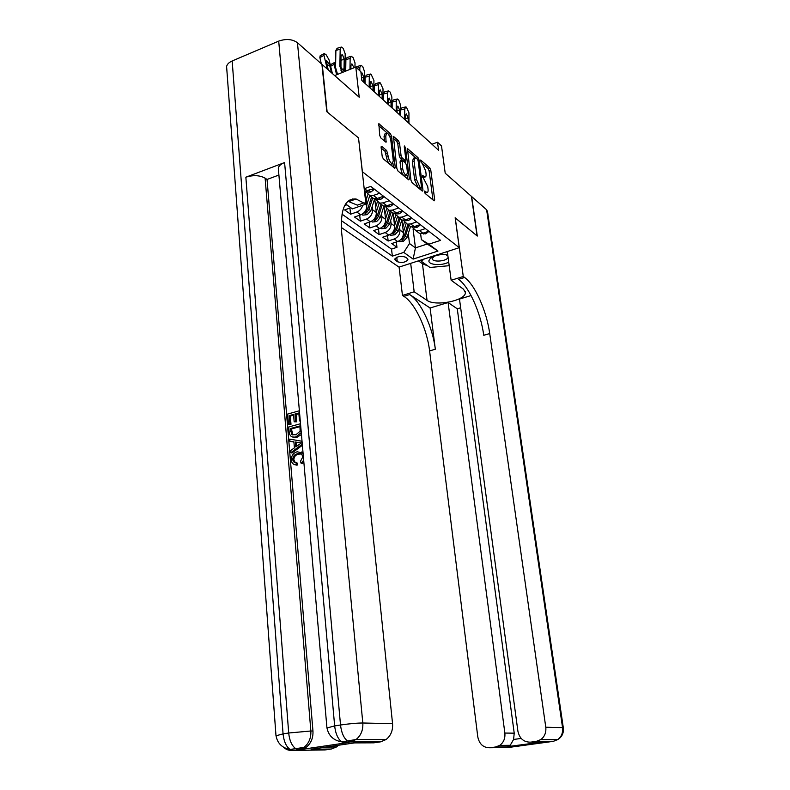 <?xml version="1.0" encoding="UTF-8"?>
<svg xmlns="http://www.w3.org/2000/svg" width="790" height="790" viewBox="0 0 790 790"><rect width="100%" height="100%" fill="white"/><g stroke="black" fill="none" stroke-linecap="round" stroke-linejoin="round"><path stroke-width="1.19" d="M424.428 191.802L425.178 193.471L434.095 200.838L434.697 199.86L430.797 170.235L429.76 167.885L420.655 160.034L421.159 162.454L422.324 163.461L425.711 171.075L426.027 173.543C426.284 175.874 425.909 177.029 424.911 177.019L422.66 175.459L422.413 176.219L427.716 186.48L428.042 188.978C428.299 191.358 427.913 192.543 426.886 192.523L424.684 191.012L424.428 191.802M381.886 146.496L381.126 147.444L382.182 156.361L383.357 158.928L394.832 168.319L395.237 167.184L391.465 136.078L390.329 133.559L378.844 123.694L379.714 135.426L380.879 137.993L386.034 142.269L385.797 135.919L386.824 132.997C388.7 133.875 390.023 136.285 390.803 140.235L393.292 160.735L392.205 163.757C390.349 162.878 389.036 160.469 388.265 156.548L386.695 150.544L381.886 146.496L381.135 146.772M358.532 138.013L362.393 171.716L459.257 247.685L455.159 217.764L477.071 235.884L471.433 196.364L445.214 173.208L441.501 145.923L437.492 142.23L438.578 150.248L361.869 80.491L360.862 71.702L355.786 67.031L334.664 75.573M358.621 137.983L327.139 111.953L322.261 64.622L359.213 97.249L355.786 67.031M410.948 180.189L412.044 182.628L422.334 191.121L422.976 190.143L419.105 160.074L418.029 157.684L407.472 148.589L410.948 180.189M408.716 179.873L398.002 171.025L396.866 168.527L393.45 136.403L398.397 140.59L399.513 143.069L401.053 155.492L402.169 157.97L405.487 160.696L405.863 159.59L404.253 146.733L404.51 145.982L405.497 147.819L409.388 178.895L408.716 179.873M350.829 207.731L344.598 209.923L350.582 214.199L349.921 208.047M362.719 205.242C361.8 208.55 359.835 210.811 356.813 212.026L360.734 214.85L354.522 217.013L360.349 221.17L359.697 215.216M372.179 206.555L372.534 209.686C372.594 214.08 370.599 217.201 366.521 219.047L370.332 221.802L364.18 223.906L369.858 227.964L369.216 222.188M381.55 213.577L381.906 216.648C381.985 220.993 380.01 224.064 375.981 225.881L379.694 228.557L373.601 230.631L379.131 234.581L378.489 228.972M390.685 220.42L391.05 223.432C391.129 227.718 389.174 230.759 385.184 232.536L388.799 235.153L382.765 237.178L388.157 241.029L394.161 239.024C398.111 237.276 400.036 234.284 399.947 230.038L399.592 227.076M387.525 235.578L388.157 241.029M360.734 214.85C364.822 212.984 366.846 209.844 366.777 205.42L365.207 191.318M370.332 221.802C374.391 219.966 376.386 216.865 376.307 212.49L374.746 198.843M379.694 228.557C383.703 226.76 385.668 223.698 385.589 219.383L384.049 206.131M388.799 235.153C392.778 233.386 394.724 230.364 394.635 226.088L393.094 213.211M407.285 258.458L405.408 257.125C400.649 255.684 397.084 256.375 394.714 259.209L397.281 261.707C402.031 263.129 405.586 262.428 407.926 259.604L407.285 258.458M341.29 227.451L399.009 267.119L459.257 247.685M341.29 220.578L392.353 256.138L403.759 252.405L409.487 243.518L408.272 233.573M364.19 188.741L370.777 186.391L440.583 240.348L428.861 244.179L437.976 251.052L413.131 259.09L403.759 252.405M341.981 214.139L391.524 249.107L396.955 247.31L391.702 243.557L397.686 241.572C401.616 239.834 403.542 236.852 403.443 232.635L401.913 220.035M412.084 226.977L416.123 230.828L419.441 230.581L425.385 228.596M416.024 230.799L419.569 233.435L422.867 233.198L428.792 231.233M364.476 191.299L373.719 188.662M379.635 193.244L373.394 195.446L369.918 195.752L365.632 191.299M370.056 195.782L373.848 198.734L377.304 198.428L383.525 196.246M389.292 200.7L383.101 202.852L379.664 203.149L375.428 198.833M379.753 203.168L383.486 206.052L386.912 205.765L393.074 203.623M398.674 207.958L392.551 210.071L389.144 210.347L384.957 206.15M389.184 210.357L392.867 213.172L396.264 212.895L402.367 210.802M407.818 215.018L401.755 217.092L398.377 217.349L402.001 220.104L405.369 219.847L411.402 217.793M416.715 221.901L410.711 223.925L407.363 224.172L403.275 220.222M407.314 224.163L410.899 226.858L414.237 226.612L420.211 224.597M385.184 232.536L379.131 234.581M375.981 225.881L369.858 227.964M366.521 219.047L360.349 221.17M356.813 212.026L350.582 214.199M346.8 204.827L344.647 205.588M409.487 243.518L415.441 247.882L427.222 244.021L421.356 239.607L428.861 244.179M413.081 228.962L415.441 247.882L413.131 259.09M420.586 233.554L421.356 239.607M437.492 142.23L431.972 144.244M396.333 242.017L396.955 247.31M391.524 249.107L392.353 256.138M402.001 220.104L394.24 213.28M352.508 198.971L351.797 200.512M427.222 244.021L437.976 251.052M424.813 192.987L425.919 192.859M422.848 177.493L423.924 177.365M432.94 199.88L429.128 170.828L428.081 168.477L422.571 163.698M415.896 157.911L407.196 150.367M421.188 190.183L420.932 188.188M421.08 187.971L421.534 187.289L418.137 160.864L417.387 159.185L415.185 157.595L414.059 161.051L416.37 179.221L419.836 186.944L421.08 187.971L419.727 188.613M414.483 157.842L413.486 158.207L412.35 161.664L414.059 161.051M419.372 188.573L418.117 187.536L414.651 179.824L412.35 161.664M393.163 138.191L396.669 141.232L398.397 140.59M403.986 161.229L400.431 158.602L399.315 156.124L397.785 143.711L396.669 141.232M405.319 160.755L405.606 163.036M407.126 175.232L407.581 178.945M402.653 168.487C403.404 172.299 404.668 174.639 406.435 175.508L407.472 172.506L406.583 165.377L405.477 162.918L402.15 160.202L402.653 168.487L400.915 169.109C401.656 172.921 402.92 175.261 404.697 176.121L405.349 175.894M401.913 160.291L400.412 160.834L400.026 161.94L401.764 161.308M400.915 169.109L400.026 161.94M391.119 164.152L390.438 164.399C388.571 163.52 387.268 161.12 386.498 157.19L384.928 151.196L381.205 148.076M386.192 133.233L385.076 133.648L384.039 136.581L385.797 135.919M384.582 141.153L384.039 136.581M389.628 136.236L387.999 133.708M387.515 133.293L378.538 125.501M393.41 167.233L392.946 163.441M398.713 241.138L399.404 241.651L403.532 241.197L407.028 237.494L410.494 226.552M403.384 232.142L406.06 223.728M404.342 222.405L402.791 227.283M407.838 224.528L404.352 235.509L401.488 239.271L403.098 239.38L405.389 236.279L408.865 225.318M404.737 119.478L404.757 108.931L400.737 109.948L401.804 107.884L405.339 106.996M400.718 115.824L400.737 109.948M427.489 231.668L428.081 232.122L425.603 233.87L422.156 233.396M408.934 123.289L408.944 112.802L406.435 107.213L405.813 106.867L404.757 108.931M405.497 120.169L405.507 115.538L406.366 113.879L408.183 117.996L405.497 118.668M408.183 122.608L408.183 117.996M428.081 232.122L428.002 231.49M447.762 254.943C440.79 253.955 434.954 255.131 430.274 258.458L428.95 260.601C427.933 265.045 441.837 266.072 448.72 262.122M434.233 256.177L432.347 258.458C431.646 262.547 446.794 261.52 448.088 257.392M449.194 265.687L429.957 267.484L421.287 261.253L424.329 258.952M421.129 259.979L421.287 261.253M445.748 252.04L447.357 251.901M447.881 255.861L445.728 254.617M553.79 741.267L536.282 741.385L540.854 739.568C544.675 736.586 546.315 732.468 545.781 727.235L562.559 727.62C563.102 732.695 561.512 736.685 557.799 739.568L553.336 741.336L508.365 747.498L490.165 747.745L495.528 747.004L499.695 745.414C503.615 742.511 505.343 738.393 504.859 733.061L514.221 733.169L513.589 739.48L521.183 738.413M540.854 739.568L557.799 739.568C562.055 736.853 563.892 732.932 563.31 727.807L562.559 727.62L486.62 209.775L471.65 196.562L477.298 236.062L455.168 217.852M410.682 263.356L414.167 291.787L427.054 300.378C435.329 306.698 465.656 300.635 465.419 292.626L463.493 289.189L451.139 280.262L463.276 276.48L464.619 277.478C475.116 284.973 486.689 311.171 489.721 333.578L545.781 727.235M414.167 291.787L402.456 295.43L403.907 296.369C415.175 303.38 427.025 328.857 429.592 350.898L477.792 736.912C479.362 744.279 483.49 747.893 490.165 747.745M430.106 307.991L409.694 294.571C420.892 301.622 432.713 327.178 435.329 349.239L430.106 307.991L448.098 302.531L457.272 308.811L460.659 307.784M471.067 295.549L459.484 299.074L517.904 731.204C519.583 738.66 523.869 742.314 530.752 742.146L542.029 742.096L507.368 746.856L510.202 745.316L513.589 739.48M448.098 302.531L504.859 733.061M486.62 209.775L487.509 211.611L563.3 727.708M447.308 251.536L451.139 280.262M455.238 217.833L463.276 276.48M399.088 267.099L402.456 295.43M536.282 741.385L530.752 742.146M457.272 308.811L514.221 733.169M464.619 277.478L458.595 279.354C469.161 286.8 480.774 312.929 483.757 335.296L489.721 333.578M508.503 746.491L542.029 742.096M427.746 265.894L422.443 263.732L418.424 260.858M301.207 453.983L298.551 454.151C295.608 454.754 294.028 456.669 293.831 459.899L295.351 462.654M303.686 460.303L301.059 463.167L300.506 461.242L302.787 456.956C302.145 453.964 300.378 452.907 297.484 453.766C294.532 454.369 292.962 456.294 292.764 459.523C293.09 461.716 294.255 462.782 296.25 462.723L297.326 463.098L297.079 465.221L294.877 464.718M301.592 452.008L303.014 452.611M303.844 462.101L302.126 463.542L301.059 463.167M293.92 442.074L289.92 441.245L289.742 439.122L302.027 441.264M302.382 445.284L291.945 453.035L290.868 452.64L290.69 450.517L294.413 447.871L293.9 441.817L289.92 441.245M293.603 415.135L290.305 416.053L290.997 424.299L288.498 424.269L287.649 414.059L299.38 410.78M298.877 413.674L296.033 414.464L296.665 421.821L294.166 421.791L293.534 414.424L289.239 415.619L290.305 416.053M278.455 169.949L278.297 168.063C278.811 165.851 280.904 164.014 284.588 162.552L245.858 177.197C253.314 174.896 259.732 175.212 265.114 178.155L267.04 179.468L312.959 731.027C313.275 738.107 310.944 743.578 305.967 747.429L300.783 749.532L346.514 742.788L338.861 741.316M267.04 179.468L278.9 175.034M301.444 434.49L297.07 437.226L292.458 436.988M226.75 68.671L226.602 66.577C227.066 64.286 228.922 62.42 232.171 60.968L278.702 41.12C286.089 38.572 292.33 39.105 297.445 42.709L321.915 64.316L326.793 111.676L358.522 137.894L365.908 204.126L356.093 199.001C344.914 198.26 340.125 209.547 341.695 232.872L392.561 723.689C393.005 730.404 390.862 735.688 386.122 739.509L380.533 741.85L350.306 741.938L346.514 742.788M365.908 204.126L352.389 208.866L345.595 203.958M350.039 199.791L351.283 200.7M338.456 745.256L336.412 746.985L331.365 749.019L311.122 749.266L354.424 742.906L373.848 742.827L380.533 741.85M300.783 749.532L293.031 750.382L324.917 749.957L331.365 749.019M364.101 202.783L357.357 205.153L347.886 201.253M289.239 415.619L289.93 423.875L290.997 424.299M289.93 423.875L288.498 424.269M300.24 420.665L299.499 420.873L298.818 412.953L294.976 414.029L295.608 421.396L296.665 421.821M295.608 421.396L294.166 421.791M294.976 414.029L296.033 414.464M299.499 420.873L300.289 421.188M301.276 432.545L296.013 436.821C292.014 437.897 289.723 436.297 289.15 432.002L288.725 426.965L300.506 423.736M290.325 428.555L291.727 434.549L295.865 434.816L300.131 431.192L299.933 425.928L290.325 428.555L291.392 428.97L292.942 435.053M296.013 436.821L297.07 437.226M299.993 426.62L291.392 428.97M290.572 431.459L291.638 431.873M291.727 434.549L292.794 434.954M302.284 444.168L290.868 452.64M298.995 442.558L295.401 442.035L295.806 446.883L301.405 442.913L296.457 442.44L296.783 446.192M295.401 442.035L296.457 442.44M301.01 443.19L300.062 442.963M292.764 459.523L293.831 459.899M297.484 453.766L298.551 454.151M296.25 462.723L296.013 464.856C293.278 464.737 291.717 463.157 291.332 460.086C291.303 455.642 293.288 452.868 297.277 451.762L303.074 453.282M296.013 464.856L297.079 465.221M389.835 234.709L390.615 235.272L394.793 234.818L398.328 231.055L401.843 219.985M394.575 225.624L397.321 217.023M393.993 220.706L395.563 215.789M399.118 217.912L395.583 229.031L392.689 232.843L394.329 232.961L396.649 229.821L400.175 218.721M380.74 228.113L381.59 228.735L385.826 228.27L389.401 224.459L392.995 213.191M385.54 218.929L388.354 210.13M384.957 213.962L386.537 209.004M390.171 211.128L386.587 222.385L383.663 226.236L385.322 226.375L387.673 223.195L391.257 211.957M371.389 221.348L372.337 222.03L376.632 221.556L380.237 217.694L383.94 206.121M376.267 212.066L379.161 203.03M375.685 207.039L377.294 202.033M380.997 204.166L377.344 215.561L374.391 219.462L376.089 219.61L378.469 216.391L382.113 205.005M361.8 214.396L362.827 215.137L367.182 214.663L370.826 210.742L374.657 198.833M366.738 205.015L369.73 195.713M366.165 199.929L367.804 194.844M371.577 197.006L367.863 208.55L364.881 212.51L366.609 212.678L369.019 209.399L372.712 197.875M396.185 111.696L396.225 101.041L392.166 102.078L393.262 100.014L396.817 99.096M392.136 108.013L392.166 102.078M418.897 225.041L419.569 225.555L417.071 227.342L413.506 226.809M400.49 115.607L400.51 105.011L398.812 100.123L397.311 98.967L396.225 101.041M396.955 112.407L396.975 107.726L397.854 106.058L399.73 110.254L396.965 110.946M399.71 114.906L399.73 110.254M419.569 225.555L419.47 224.844M387.406 103.717L387.475 92.944L383.377 94.01L384.493 91.936L388.078 90.998M383.338 100.014L383.377 94.01M410.079 218.247L410.82 218.82L408.321 220.647L404.638 220.045M391.82 107.726L391.87 97.022L390.132 92.055L388.581 90.87L387.475 92.944M388.206 104.438L388.236 99.718L389.134 98.039L391.06 102.305L388.216 103.036M391.03 107.015L391.06 102.305M410.82 218.82L410.721 218.02M378.41 95.531L378.499 84.648L374.371 85.745L375.507 83.651L379.111 82.693M374.312 91.808L374.371 85.745M401.024 211.266L401.853 211.908L399.335 213.774L397.163 213.922L395.543 213.103M382.943 99.649L383.012 88.826L380.336 82.95L379.625 82.555L378.499 84.648M379.23 96.281L379.269 91.502L380.178 89.823L382.163 94.158L379.24 94.919M382.133 98.908L382.163 94.158M401.853 211.908L401.745 211.019M369.177 87.137L369.286 76.126L365.118 77.252L366.284 75.159L369.908 74.171M365.049 83.385L365.118 77.252M391.722 204.097L392.64 204.808L390.112 206.723L387.92 206.871L386.201 205.973M373.828 91.364L373.927 80.412L371.182 74.438L370.441 74.033L369.286 76.126M370.016 87.897L370.066 83.069L370.994 81.38L373.038 85.794L370.036 86.594M372.989 90.603L373.038 85.794M392.64 204.808L392.521 203.82M355.401 207.81L359.351 206.427M364.644 192.809L365.128 191.328M359.796 70.725L359.845 67.387L357.011 68.167M382.163 196.73L383.17 197.51L380.642 199.465L378.43 199.633L376.603 198.645M364.466 82.851L364.595 71.791L362.738 66.587L361.01 65.284L359.845 67.387M355.885 67.12L360.467 65.432M361.01 72.957L362.185 73.045L363.676 77.213L361.563 77.785M363.617 82.081L363.676 77.213M383.17 197.51L383.041 196.414M336.629 74.773L334.081 64.424L330.625 66.301M334.081 64.424L334.377 62.608L335.651 63.388M337.014 73.49L337.271 74.517M330.26 64.82L334.111 62.746M349.98 69.382L350.138 58.411L345.892 59.596L347.096 57.482L350.78 56.455M345.714 71.11L345.892 59.596M372.337 189.156L373.443 190.015L370.905 192.019L368.673 192.197L366.748 191.111M354.957 67.367L355.026 62.933L353.13 57.65L351.333 56.297L350.138 58.411M350.879 69.016L350.928 65.531L351.896 63.832L354.029 67.742M367.636 190.825L368.268 190.607M373.443 190.015L373.305 188.81M332.402 73.579L329.065 59.912L326.26 54.935L324.265 53.523L323.969 55.349L319.851 57.601L320.157 55.774L323.999 53.671M327.297 69.076L323.969 55.349M321.342 63.812L319.851 57.601M326.3 60.544L328.225 69.885M326.527 60.415L329.539 64.8L331.484 72.769M342.258 72.502L339.878 66.35L340.174 49.197L335.888 50.412L337.113 48.289L340.816 47.232M337.587 74.388L335.572 67.545L335.888 50.412M344.924 71.426L345.191 53.839L343.255 48.467L342.248 47.528L341.389 47.074L340.174 49.197M342.07 69.658L344.035 68.76L343.245 70.508L340.964 67.338L340.974 56.416L341.961 54.698L342.633 55.053L344.193 59.359L340.905 60.277M344.035 68.76L344.193 59.359M365.316 204.333L366.777 205.42M372.534 209.686L376.307 212.49M381.906 216.648L385.589 219.383M391.05 223.432L394.635 226.088M399.947 230.038L403.443 232.635M419.441 230.581L422.867 233.198M364.476 188.642L367.439 190.904M373.394 195.446L377.304 198.428M383.101 202.852L386.912 205.765M392.551 210.071L396.264 212.895M401.755 217.092L405.369 219.847M410.711 223.925L414.237 226.612M394.161 239.024L397.686 241.572M396.748 257.264L397.281 261.707M395.138 258.35L395.385 260.394M424.625 192.572L426.037 192.079M422.63 177.039L424.023 176.545M428.081 168.477L429.76 167.885M429.128 170.828L430.797 170.235M433.434 200.295L434.697 199.86M407.107 149.004L407.788 148.757M416.36 158.286L418.029 157.684M418.058 160.449L419.105 160.074M421.692 190.588L422.976 190.143M414.651 179.824L416.37 179.221M418.117 187.536L419.836 186.944M393.074 136.848L393.795 136.581M397.785 143.711L399.513 143.069M399.315 156.124L401.053 155.492M400.431 158.602L402.169 157.97M403.443 161.16L405.181 160.528M404.441 148.204L405.497 147.819M408.084 179.36L409.388 178.895M384.928 151.196L386.695 150.544M386.083 153.744L387.851 153.092M386.498 157.19L388.265 156.548M385.155 141.637L386.428 141.163M378.45 124.168L379.21 123.882M388.581 134.221L390.329 133.559M389.826 136.69L391.465 136.078M393.924 167.658L395.237 167.184M401.004 239.429L403.433 241.207M405.389 236.279L407.028 237.494M403.384 234.798L404.352 235.509M402.92 237.899L403.098 239.38M425.662 233.83L424.24 232.744M409.694 294.571L403.907 296.369M435.329 349.239L429.592 350.898M507.368 746.856L495.528 747.004M514.399 746.53L513.293 746.807M422.443 263.732L427.054 300.378M232.171 60.968L283.067 733.87L288.696 733.001L245.858 177.197M284.588 162.552L334.654 725.911L340.52 725.003L278.702 41.12M297.445 42.709L362.817 722.998L392.561 723.689M265.114 178.155L310.855 730.997L312.959 731.027M278.297 168.063L326.912 727.639C328.472 735.668 333.37 740.398 341.616 741.83C337.863 738.887 335.543 733.574 334.654 725.911L326.951 727.985M362.817 722.998C357.05 723.018 349.615 723.689 340.52 725.003C341.418 732.686 343.739 738.008 347.472 740.971L356.083 739.499C360.99 735.51 363.232 730.009 362.817 722.998M344.47 742.798L341.616 741.83L347.472 740.971L350.306 741.938L356.083 739.499L386.122 739.509M283.334 747.103C286.178 749.75 289.407 750.846 293.031 750.382L290.058 749.463L295.687 748.624C291.826 745.76 289.496 740.546 288.696 733.001L310.855 730.997C311.161 738.107 308.831 743.587 303.844 747.449L305.967 747.429M226.602 66.577L275.967 735.46C277.369 743.301 282.07 747.972 290.058 749.463C286.187 746.599 283.857 741.405 283.067 733.87L276.006 735.786M298.65 749.552L303.844 747.449L295.687 748.624L298.65 749.552M392.156 232.971L394.694 234.828M396.649 229.821L398.328 231.055M394.566 228.28L395.583 229.031M394.141 231.431L394.329 232.961M383.071 226.355L385.727 228.28M387.673 223.195L389.401 224.459M385.52 221.595L386.587 222.385M385.145 224.794L385.322 226.375M373.759 219.551L376.524 221.565M378.469 216.391L380.237 217.694M376.228 214.732L377.344 215.561M375.902 217.981L376.089 219.61M364.19 212.569L367.074 214.673M369.019 209.399L370.826 210.742M366.698 207.691L367.863 208.55M366.422 210.989L366.609 212.678M417.13 227.303L415.619 226.147M408.381 220.608L406.761 219.373M399.394 213.734L397.676 212.411M390.171 206.674L388.344 205.272M380.701 199.416L378.746 197.925M370.964 191.97L368.891 190.38M329.539 64.8L327.287 66.024M340.964 67.338L339.878 66.35M344.914 70.893L343.838 69.925M342.89 72.246L340.974 70.527M416.123 230.828L419.569 233.435M407.363 224.172L410.899 226.858M389.144 210.347L392.867 213.172M379.664 203.149L383.486 206.052M369.918 195.752L373.848 198.734M425.188 193.115L426.886 192.523M423.223 177.612L424.911 177.019M419.559 188.672L421.277 188.069M403.759 161.318L405.487 160.696M404.697 176.121L406.435 175.508M390.438 164.399L392.205 163.757M422.571 233.297L423.489 233.998M433.266 256.898L430.274 258.458M499.695 745.414L510.202 745.316M465.241 291.312L465.419 292.626M349.279 201.401L356.093 199.001M325.934 747.093L336.412 746.985M413.93 226.7L414.938 227.481M405.053 219.936L406.169 220.785M395.948 212.994L397.163 213.922M386.596 205.864L387.92 206.871M376.988 198.537L378.43 199.633M367.113 191.002L368.673 192.197"/></g></svg>
